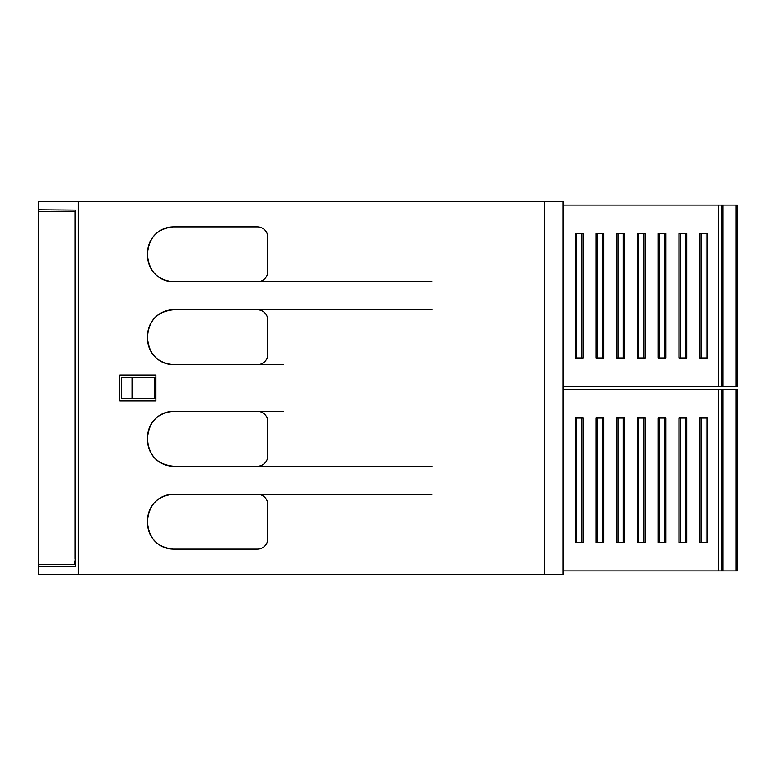 <?xml version="1.0" encoding="UTF-8"?>
<svg xmlns="http://www.w3.org/2000/svg" width="776" height="776" viewBox="0 0 776 776"><rect width="100%" height="100%" fill="white"/><g stroke="black" fill="none" stroke-linecap="round" stroke-linejoin="round"><path stroke-width="1.16" d="M563.114 205.106L737.2 205.106L737.2 386.448L563.114 386.448M721.661 386.448L721.661 205.106M583.048 233.605L583.048 357.949L581.767 357.949L581.767 233.605L583.048 233.605M581.767 233.605L575.307 233.605L575.307 357.949L581.767 357.949M624.496 233.605L624.496 357.949L623.215 357.949L623.215 233.605L624.496 233.605M623.215 233.605L616.755 233.605L616.755 357.949L623.215 357.949M645.225 233.605L645.225 357.949L643.944 357.949L643.944 233.605L645.225 233.605M643.944 233.605L637.484 233.605L637.484 357.949L643.944 357.949M659.484 233.605L665.944 233.605L665.944 357.949L658.203 357.949L658.203 233.605L659.484 233.605L659.484 357.949M680.212 233.605L686.673 233.605L686.673 357.949L678.932 357.949L678.932 233.605L680.212 233.605L680.212 357.949M707.392 233.605L707.392 357.949L706.111 357.949L706.111 233.605L707.392 233.605M706.111 233.605L699.651 233.605L699.651 357.949L706.111 357.949M597.316 233.605L603.777 233.605L603.777 357.949L596.036 357.949L596.036 233.605L597.316 233.605L597.316 357.949M78.172 574.512L78.172 201.488L563.114 201.488L563.114 574.512L38.8 574.512L38.8 564.676L74.137 564.365L75.621 559.166M75.621 211.644L38.8 211.324L38.8 209.772L75.621 210.092L75.621 566.228L38.8 566.228M38.8 209.772L38.8 201.488L78.172 201.488M147.605 255.886L147.605 252.772A25.909 25.909 0 0 1 173.504 226.873L257.438 226.873A10.36 10.36 0 0 1 267.798 237.233L267.798 271.425A10.36 10.36 0 0 1 257.438 281.785L173.504 281.785A25.909 25.909 0 0 1 147.605 255.886C149.167 271.59 157.8 280.223 173.504 281.785M267.798 320.129L267.798 354.322A10.36 10.36 0 0 1 257.438 364.681L173.504 364.681A25.909 25.909 0 0 1 147.605 338.782L147.605 335.668A25.909 25.909 0 0 1 173.504 309.769L257.438 309.769A10.36 10.36 0 0 1 267.798 320.129M147.605 440.331L147.605 437.218A25.909 25.909 0 0 1 173.504 411.319L257.438 411.319A10.36 10.36 0 0 1 267.798 421.678L267.798 455.871A10.36 10.36 0 0 1 257.438 466.23L173.504 466.23A25.909 25.909 0 0 1 147.605 440.331C149.167 456.036 157.8 464.669 173.504 466.23M267.798 504.575L267.798 538.767A10.36 10.36 0 0 1 257.438 549.127L173.504 549.127A25.909 25.909 0 0 1 147.605 523.228L147.605 520.114A25.909 25.909 0 0 1 173.504 494.215L257.438 494.215A10.36 10.36 0 0 1 267.798 504.575M119.62 400.95L155.889 400.95L155.889 375.05L119.62 375.05L119.62 400.95M75.621 564.356L74.137 564.365M38.8 211.324L38.8 564.676M173.504 364.681L173.504 364.681C157.8 363.12 149.167 354.486 147.605 338.782M147.605 252.782C149.137 237.175 157.693 228.542 173.281 226.873L173.611 226.873M257.438 281.785L432.077 281.785M173.611 549.127L173.281 549.127C157.693 547.458 149.137 538.825 147.605 523.218M173.504 494.215C157.8 495.777 149.167 504.41 147.605 520.114M432.077 494.215L257.438 494.215M257.438 466.23L432.077 466.23M173.504 411.319C157.8 412.88 149.167 421.514 147.605 437.218M283.347 411.319L257.438 411.319M257.438 364.681L283.347 364.681M147.605 335.668C149.167 319.964 157.8 311.331 173.504 309.769M432.077 309.769L257.438 309.769M75.194 211.644L75.194 559.176M154.802 398.36L154.802 377.64L132.056 377.64L132.056 398.36L154.802 398.36M132.056 377.64L121.696 377.64L121.696 398.36L132.056 398.36M54.339 566.228L75.621 566.228M54.339 209.908L75.621 210.092M563.114 389.552L737.2 389.552L737.2 570.893L563.114 570.893M583.048 418.051L583.048 542.395L581.767 542.395L581.767 418.051L583.048 418.051M581.767 418.051L575.307 418.051L575.307 542.395L581.767 542.395M624.496 418.051L624.496 542.395L623.215 542.395L623.215 418.051L624.496 418.051M623.215 418.051L616.755 418.051L616.755 542.395L623.215 542.395M645.225 418.051L645.225 542.395L643.944 542.395L643.944 418.051L645.225 418.051M643.944 418.051L637.484 418.051L637.484 542.395L643.944 542.395M659.484 418.051L665.944 418.051L665.944 542.395L658.203 542.395L658.203 418.051L659.484 418.051L659.484 542.395M680.212 418.051L686.673 418.051L686.673 542.395L678.932 542.395L678.932 418.051L680.212 418.051L680.212 542.395M707.392 418.051L707.392 542.395L706.111 542.395L706.111 418.051L707.392 418.051M706.111 418.051L699.651 418.051L699.651 542.395L706.111 542.395M597.316 418.051L603.777 418.051L603.777 542.395L596.036 542.395L596.036 418.051L597.316 418.051L597.316 542.395M721.661 570.893L721.661 389.552M576.587 418.051L576.587 542.395M618.035 418.051L618.035 542.395M638.764 418.051L638.764 542.395M664.663 418.051L664.663 542.395M685.392 418.051L685.392 542.395M700.932 418.051L700.932 542.395M602.496 418.051L602.496 542.395M576.587 233.605L576.587 357.949M618.035 233.605L618.035 357.949M638.764 233.605L638.764 357.949M664.663 233.605L664.663 357.949M685.392 233.605L685.392 357.949M700.932 233.605L700.932 357.949M602.496 233.605L602.496 357.949M718.547 205.106L718.547 386.448M544.471 201.488L544.471 574.512M718.547 389.552L718.547 570.893M736.017 389.552L736.017 570.893M722.844 570.893L722.844 389.552M736.017 205.106L736.017 386.448M722.844 386.448L722.844 205.106"/></g></svg>
